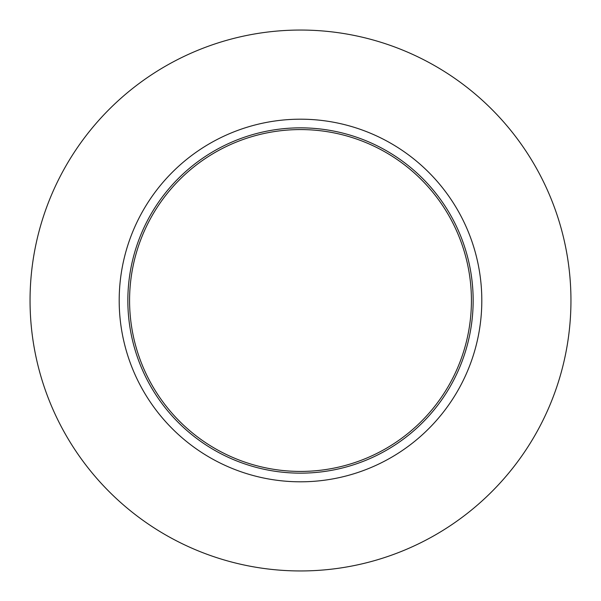 <?xml version="1.0" encoding="UTF-8"?>
<svg xmlns="http://www.w3.org/2000/svg" width="601" height="601" viewBox="0 0 601 601"><rect width="100%" height="100%" fill="white"/><g stroke="black" fill="none" stroke-linecap="round" stroke-linejoin="round"><path stroke-width="0.9" d="M570.95 300.5A270.45 270.45 0 0 0 300.5 30.05A270.45 270.45 0 0 0 30.05 300.5A270.45 270.45 0 0 0 300.5 570.95A270.45 270.45 0 0 0 570.95 300.5M481.807 300.5A181.307 181.307 0 0 0 300.5 119.193A181.307 181.307 0 0 0 119.193 300.5A181.307 181.307 0 0 0 300.5 481.807A181.307 181.307 0 0 0 481.807 300.5M473.152 300.5A172.652 172.652 0 0 0 300.5 127.848A172.652 172.652 0 0 0 127.848 300.5A172.652 172.652 0 0 0 300.5 473.152A172.652 172.652 0 0 0 473.152 300.5M129.576 300.5A170.924 170.924 0 0 0 300.5 471.424A170.924 170.924 0 0 0 471.424 300.5A170.924 170.924 0 0 0 300.5 129.576A170.924 170.924 0 0 0 129.576 300.5"/></g></svg>
